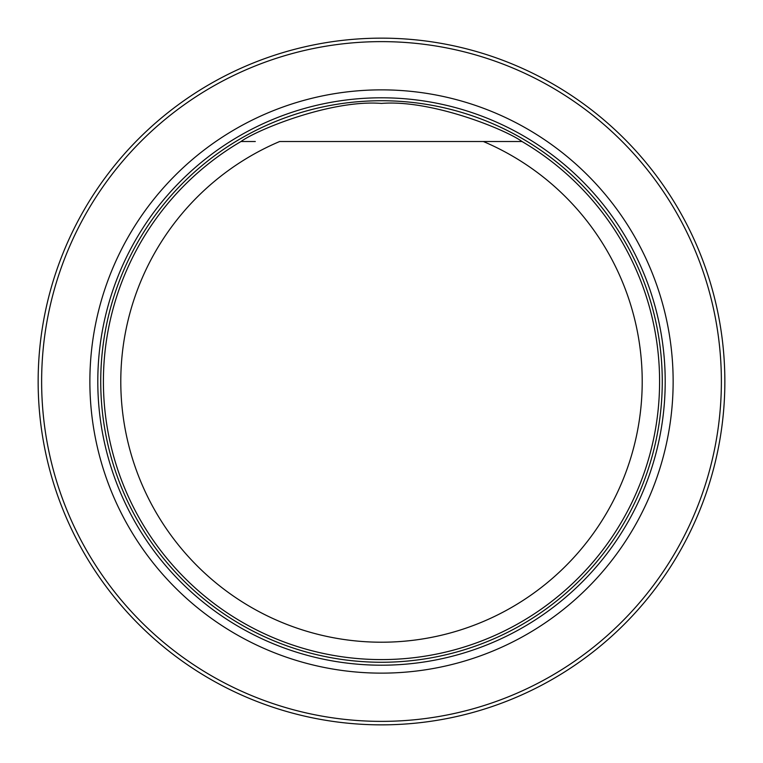 <?xml version="1.0" encoding="UTF-8"?>
<svg xmlns="http://www.w3.org/2000/svg" width="763" height="763" viewBox="0 0 763 763"><rect width="100%" height="100%" fill="white"/><g stroke="black" fill="none" stroke-linecap="round" stroke-linejoin="round"><path stroke-width="1.14" d="M41.631 381.5A339.869 339.869 0 0 0 551.439 675.837A339.869 339.869 0 0 0 551.439 87.163A339.869 339.869 0 0 0 41.631 381.5M89.872 381.5A291.628 291.628 0 0 0 527.319 634.063A291.628 291.628 0 0 0 527.319 128.937A291.628 291.628 0 0 0 89.872 381.5M38.15 381.5A343.35 343.35 0 0 1 553.175 84.149A343.35 343.35 0 0 1 553.175 678.851A343.35 343.35 0 0 1 38.15 381.5M518.411 141.517L483.361 141.517A260.698 260.698 0 0 1 587.872 540.805A260.698 260.698 0 0 1 175.128 540.805A260.698 260.698 0 0 1 279.639 141.517L522.006 141.517A278.085 278.085 0 0 1 594.167 560.681A278.085 278.085 0 0 1 168.833 560.681A278.085 278.085 0 0 1 240.994 141.517L255.309 141.517M522.006 141.517C506.308 129.844 431.553 99.352 381.443 103.415C331.218 99.409 256.769 129.853 240.994 141.517L253.688 141.517M381.5 665.202A283.702 283.702 0 0 0 665.202 381.5A283.702 283.702 0 0 0 381.5 97.798A283.702 283.702 0 0 0 97.798 381.5A283.702 283.702 0 0 0 381.5 665.202M381.5 662.265A280.765 280.765 0 0 0 624.649 241.118A280.765 280.765 0 0 0 138.351 241.118A280.765 280.765 0 0 0 381.5 662.265A280.765 280.765 0 0 0 624.649 241.118A280.765 280.765 0 0 0 138.351 241.118A280.765 280.765 0 0 0 381.5 662.265"/></g></svg>
